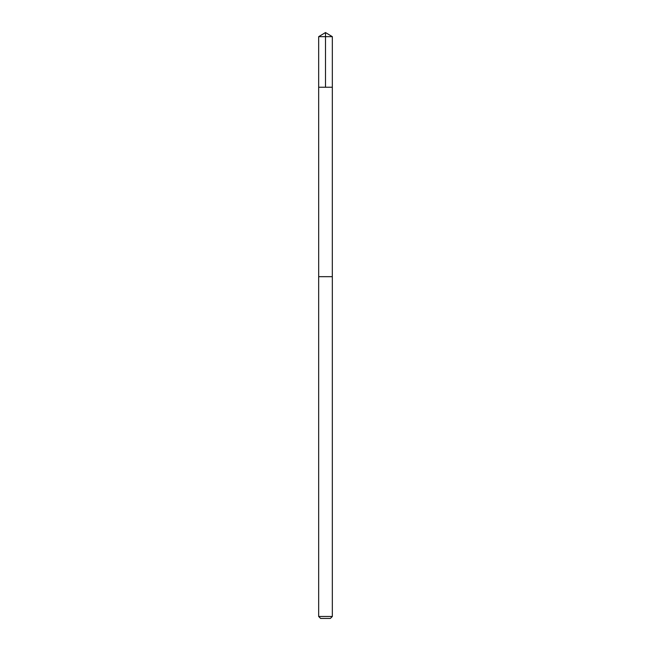 <?xml version="1.0" encoding="UTF-8"?>
<svg xmlns="http://www.w3.org/2000/svg" width="651" height="651" viewBox="0 0 651 651"><rect width="100%" height="100%" fill="white"/><g stroke="black" fill="none" stroke-linecap="round" stroke-linejoin="round"><path stroke-width="0.98" d="M318.665 87.234L332.335 87.234L332.335 36.659L318.665 36.659L318.665 87.234L332.335 87.234L332.319 276.675L318.681 276.675L318.665 87.234M328.413 276.675L318.665 276.675L318.665 616.481L332.335 616.481L332.335 276.675L328.413 276.675M332.335 616.481L330.366 618.45L320.634 618.45L318.665 616.481M325.5 87.234L325.5 32.55L318.665 36.659M325.5 32.55L332.335 36.659"/></g></svg>
